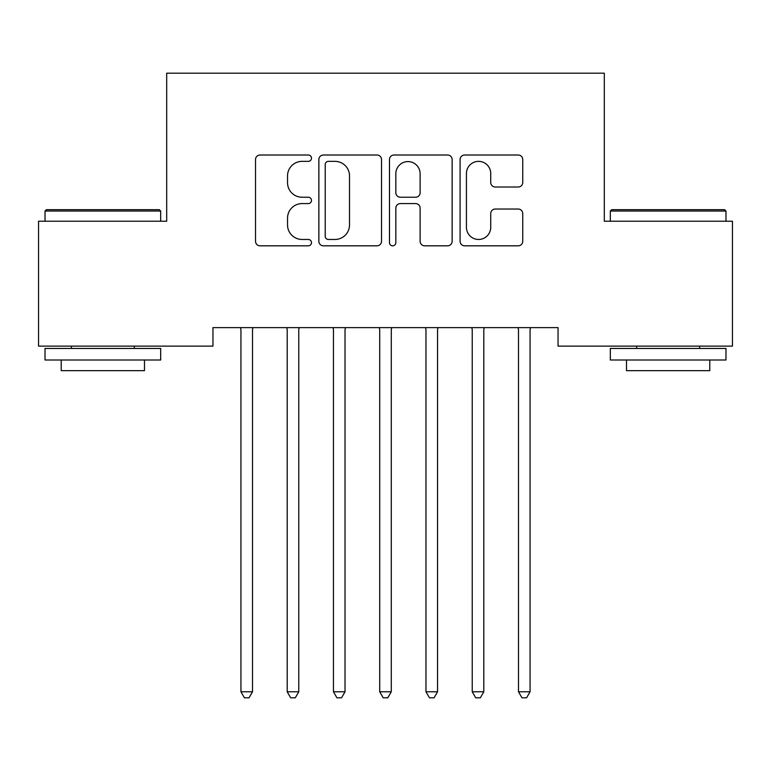 <?xml version="1.0" encoding="UTF-8"?>
<svg xmlns="http://www.w3.org/2000/svg" width="771" height="771" viewBox="0 0 771 771"><rect width="100%" height="100%" fill="white"/><g stroke="black" fill="none" stroke-linecap="round" stroke-linejoin="round"><path stroke-width="1.16" d="M311.484 158.18A3.18 3.18 0 0 0 308.304 155.01L260.058 155.01A4.539 4.539 0 0 0 255.519 159.549L255.519 241.284A4.539 4.539 0 0 0 260.058 245.824L308.304 245.824A3.18 3.18 0 0 0 311.484 242.643A3.18 3.18 0 0 0 308.304 239.463L302.068 239.463A14.533 14.533 0 0 1 287.535 224.93L287.535 218.126A14.533 14.533 0 0 1 302.068 203.592L308.304 203.592A3.18 3.18 0 0 0 311.484 200.412A3.18 3.18 0 0 0 308.304 197.231L302.068 197.231A14.533 14.533 0 0 1 287.535 182.708L287.535 175.894A14.533 14.533 0 0 1 302.068 161.361L308.304 161.361A3.18 3.18 0 0 0 311.484 158.18M518.199 187.016A4.539 4.539 0 0 0 522.748 182.476L522.748 159.549A4.539 4.539 0 0 0 518.199 155.01L464.624 155.01A4.539 4.539 0 0 0 460.085 159.549L460.085 241.284A4.539 4.539 0 0 0 464.624 245.824L518.199 245.824A4.539 4.539 0 0 0 522.748 241.284L522.748 213.586A4.539 4.539 0 0 0 518.199 209.037L495.271 209.037A4.539 4.539 0 0 0 490.732 213.586L490.732 227.32A12.143 12.143 0 0 1 478.589 239.463A12.143 12.143 0 0 1 466.436 227.32L466.436 173.514A12.143 12.143 0 0 1 478.589 161.361A12.143 12.143 0 0 1 490.732 173.514L490.732 182.476A4.539 4.539 0 0 0 495.271 187.016L518.199 187.016M558.05 327.627L212.95 327.627L212.95 346.131L38.55 346.131L38.55 221.229L166.69 221.229L166.69 73.197L604.31 73.197L604.31 221.229L732.45 221.229L732.45 346.131L558.05 346.131L558.05 327.627M381.529 159.549A4.539 4.539 0 0 0 376.99 155.01L323.406 155.01A4.539 4.539 0 0 0 318.866 159.549L318.866 241.284A4.539 4.539 0 0 0 323.406 245.824L376.99 245.824A4.539 4.539 0 0 0 381.529 241.284L381.529 159.549M394.01 155.01L447.594 155.01A4.539 4.539 0 0 1 452.134 159.549L452.134 241.284A4.539 4.539 0 0 1 447.594 245.824L424.667 245.824A4.539 4.539 0 0 1 420.128 241.284L420.128 208.131A4.539 4.539 0 0 0 415.579 203.592L400.371 203.592A4.539 4.539 0 0 0 395.831 208.131L395.831 242.643A3.18 3.18 0 0 1 392.651 245.824A3.18 3.18 0 0 1 389.471 242.643L389.471 159.549A4.539 4.539 0 0 1 394.01 155.01M328.398 161.361A3.18 3.18 0 0 0 325.217 164.541L325.217 236.283A3.18 3.18 0 0 0 328.398 239.463L334.98 239.463A14.533 14.533 0 0 0 349.514 224.93L349.514 175.894A14.533 14.533 0 0 0 334.98 161.361L328.398 161.361M420.128 173.735A12.143 12.143 0 0 0 407.975 161.592A12.143 12.143 0 0 0 395.831 173.735L395.831 192.692A4.539 4.539 0 0 0 400.371 197.231L415.579 197.231A4.539 4.539 0 0 0 420.128 192.692L420.128 173.735M252.502 330.036A4.626 4.626 0 0 1 252.84 328.311A4.626 4.626 0 0 0 252.502 330.036L252.502 691.789L240.938 691.789L240.938 330.036A4.626 4.626 0 0 0 240.6 328.311A4.626 4.626 0 0 1 240.938 330.036M240.6 328.311L240.33 327.627M253.11 327.627L252.84 328.311M252.502 691.789L249.033 697.803L244.407 697.803L240.938 691.789M298.762 330.036A4.626 4.626 0 0 1 299.1 328.311A4.626 4.626 0 0 0 298.762 330.036L298.762 691.789L287.197 691.789L287.197 330.036A4.626 4.626 0 0 0 286.86 328.311A4.626 4.626 0 0 1 287.197 330.036M345.022 330.036A4.626 4.626 0 0 1 345.36 328.311A4.626 4.626 0 0 0 345.022 330.036L345.022 691.789L333.457 691.789L333.457 330.036A4.626 4.626 0 0 0 333.12 328.311A4.626 4.626 0 0 1 333.457 330.036M286.86 328.311L286.59 327.627M299.37 327.627L299.1 328.311M298.762 691.789L295.293 697.803L290.667 697.803L287.197 691.789M333.12 328.311L332.85 327.627M345.63 327.627L345.36 328.311M345.022 691.789L341.553 697.803L336.927 697.803L333.457 691.789M45.026 211.052L46.414 209.664L159.289 209.664L160.676 211.052L45.026 211.052L45.026 221.229M160.676 360.009L45.026 360.009L45.026 348.444L160.676 348.444L160.676 360.009M144.485 360.009L144.485 370.649L61.217 370.649L61.217 360.009M610.324 211.052L611.711 209.664L724.586 209.664L725.974 211.052L610.324 211.052L610.324 221.229M725.974 360.009L610.324 360.009L610.324 348.444L725.974 348.444L725.974 360.009M709.783 360.009L709.783 370.649L626.515 370.649L626.515 360.009M391.282 330.036A4.626 4.626 0 0 1 391.62 328.311A4.626 4.626 0 0 0 391.282 330.036L391.282 691.789L379.717 691.789L379.717 330.036A4.626 4.626 0 0 0 379.38 328.311A4.626 4.626 0 0 1 379.717 330.036M437.543 330.036A4.626 4.626 0 0 1 437.88 328.311A4.626 4.626 0 0 0 437.543 330.036L437.543 691.789L425.978 691.789L425.978 330.036A4.626 4.626 0 0 0 425.64 328.311A4.626 4.626 0 0 1 425.978 330.036M379.38 328.311L379.11 327.627M391.89 327.627L391.62 328.311M391.282 691.789L387.813 697.803L383.187 697.803L379.717 691.789M425.64 328.311L425.37 327.627M438.15 327.627L437.88 328.311M437.543 691.789L434.073 697.803L429.447 697.803L425.978 691.789M483.803 330.036A4.626 4.626 0 0 1 484.14 328.311A4.626 4.626 0 0 0 483.803 330.036L483.803 691.789L472.238 691.789L472.238 330.036A4.626 4.626 0 0 0 471.9 328.311A4.626 4.626 0 0 1 472.238 330.036M471.9 328.311L471.63 327.627M484.41 327.627L484.14 328.311M483.803 691.789L480.333 697.803L475.707 697.803L472.238 691.789M530.062 330.036A4.626 4.626 0 0 1 530.4 328.311A4.626 4.626 0 0 0 530.062 330.036L530.062 691.789L518.497 691.789L518.497 330.036A4.626 4.626 0 0 0 518.16 328.311A4.626 4.626 0 0 1 518.497 330.036M518.16 328.311L517.89 327.627M530.67 327.627L530.4 328.311M530.062 691.789L526.593 697.803L521.967 697.803L518.497 691.789M160.676 221.229L160.676 211.052M134.308 348.444L134.308 346.131M71.395 348.444L71.395 346.131M725.974 221.229L725.974 211.052M699.605 348.444L699.605 346.131M636.692 348.444L636.692 346.131"/></g></svg>
